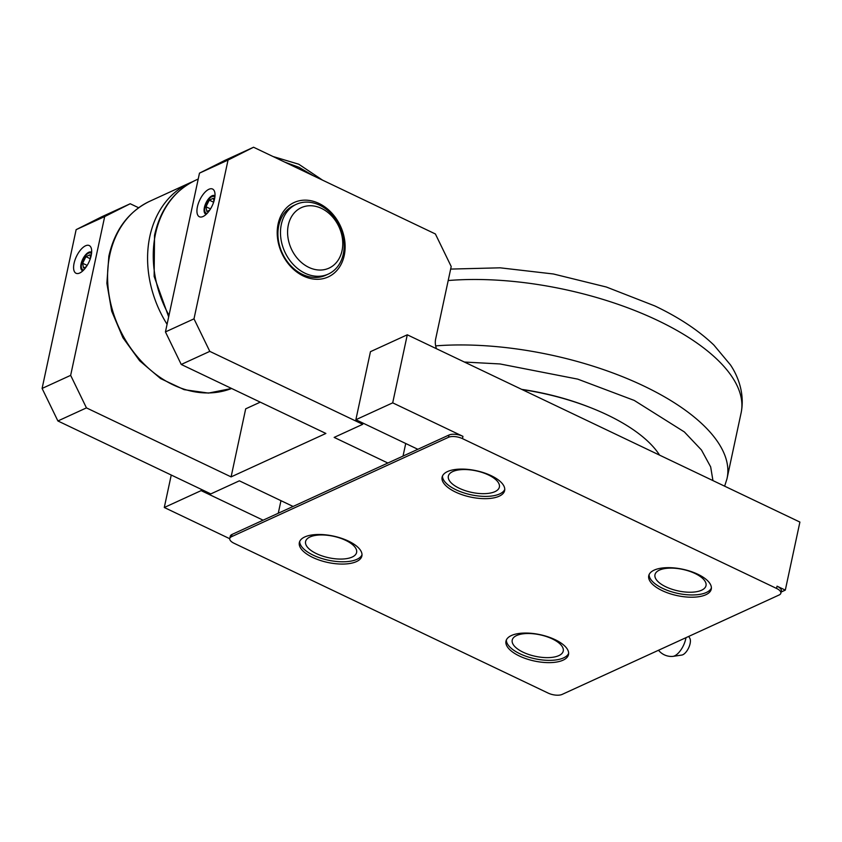 <?xml version="1.0" encoding="UTF-8"?>
<svg xmlns="http://www.w3.org/2000/svg" width="842" height="842" viewBox="0 0 842 842"><rect width="100%" height="100%" fill="white"/><g stroke="black" fill="none" stroke-linecap="round" stroke-linejoin="round"><path stroke-width="1.26" d="M284.764 162.117L299.026 167.337L313.424 175.789M659.57 455.133A138.141 58.235 -167.9 0 0 607.198 414.853A138.141 58.235 -167.9 0 0 522.124 389.572M316.539 553.678A26.091 10.999 -167.9 0 0 356.608 552.478A26.091 10.999 -167.9 0 0 345.662 540.343A26.091 10.999 -167.9 0 0 305.583 541.543A26.091 10.999 -167.9 0 0 316.539 553.678M459.29 488.276A26.091 10.999 -167.9 0 0 499.369 487.076A26.091 10.999 -167.9 0 0 488.413 474.93A26.091 10.999 -167.9 0 0 448.344 476.14A26.091 10.999 -167.9 0 0 459.29 488.276M523.177 652.245A26.091 10.999 -167.9 0 0 563.245 651.045A26.091 10.999 -167.9 0 0 552.299 638.899A26.091 10.999 -167.9 0 0 512.22 640.109A26.091 10.999 -167.9 0 0 523.177 652.245M665.927 586.842A26.091 10.999 -167.9 0 0 706.006 585.643A26.091 10.999 -167.9 0 0 695.05 573.497A26.091 10.999 -167.9 0 0 654.981 574.697A26.091 10.999 -167.9 0 0 665.927 586.842M442.46 476.056A31.975 13.483 -167.9 0 0 456.006 489.781A31.975 13.483 -167.9 0 0 504.768 489.413M491.212 475.698A31.975 13.483 12.1 0 1 504.632 490.581A31.975 13.483 12.1 0 1 455.522 492.054A31.975 13.483 12.1 0 1 442.103 477.172A31.975 13.483 12.1 0 1 491.212 475.698M299.699 541.469A31.975 13.483 -167.9 0 0 313.256 555.183A31.975 13.483 -167.9 0 0 362.007 554.825M348.462 541.101A31.975 13.483 12.1 0 1 361.881 555.983A31.975 13.483 12.1 0 1 312.771 557.457A31.975 13.483 12.1 0 1 299.342 542.574A31.975 13.483 12.1 0 1 348.462 541.101M649.098 574.623A31.975 13.483 -167.9 0 0 662.643 588.347A31.975 13.483 -167.9 0 0 711.406 587.979M697.85 574.265A31.975 13.483 12.1 0 1 711.269 589.137A31.975 13.483 12.1 0 1 662.159 590.61A31.975 13.483 12.1 0 1 648.74 575.739A31.975 13.483 12.1 0 1 697.85 574.265M506.347 640.036A31.975 13.483 -167.9 0 0 519.893 653.75A31.975 13.483 -167.9 0 0 568.645 653.392M555.099 639.667A31.975 13.483 12.1 0 1 568.518 654.55A31.975 13.483 12.1 0 1 519.409 656.023A31.975 13.483 12.1 0 1 505.979 641.141A31.975 13.483 12.1 0 1 555.099 639.667M91.641 252.442A10.23 4.568 -64.5 0 0 91.168 252.137A10.23 4.568 -64.5 0 0 81.053 263.988A10.23 4.568 -64.5 0 0 82.358 270.608A10.23 4.568 -64.5 0 0 82.895 270.777M74.064 263.325A15.345 6.852 115.5 0 1 83.074 247.401A15.345 6.852 115.5 0 1 91.441 248.864A15.345 6.852 115.5 0 1 91.199 255.484A15.345 6.852 115.5 0 1 79.99 272.882A15.345 6.852 115.5 0 1 74.064 263.325M214.984 195.933A10.23 4.568 -64.5 0 0 214.51 195.628A10.23 4.568 -64.5 0 0 204.395 207.479A10.23 4.568 -64.5 0 0 205.701 214.1A10.23 4.568 -64.5 0 0 206.237 214.268M197.407 206.816A15.345 6.852 115.5 0 1 206.416 190.892A15.345 6.852 115.5 0 1 214.784 192.355A15.345 6.852 115.5 0 1 214.542 198.965A15.345 6.852 115.5 0 1 203.332 216.373A15.345 6.852 115.5 0 1 197.407 206.816M296.331 204.311L293.763 205.49A38.374 30.291 65.4 0 0 278.755 225.593A38.374 30.291 65.4 0 0 290.785 265.767A38.374 30.291 65.4 0 0 325.728 275.26L328.296 274.082A38.374 30.291 -114.6 0 1 305.025 273.218A38.374 30.291 -114.6 0 1 281.323 224.414A38.374 30.291 -114.6 0 1 296.331 204.311A38.374 30.291 -114.6 0 1 319.613 205.174A38.374 30.291 -114.6 0 1 343.315 253.979A38.374 30.291 -114.6 0 1 328.296 274.082M278.113 223.951A40.932 32.312 -114.6 0 1 318.95 203.427A40.932 32.312 -114.6 0 1 344.231 255.494A40.932 32.312 -114.6 0 1 303.394 276.018A40.932 32.312 -114.6 0 1 278.113 223.951M91.399 252.263A10.23 4.568 -64.5 0 0 85.895 255.242A10.23 4.568 -64.5 0 0 85.716 255.442M214.742 195.754A10.23 4.568 -64.5 0 0 209.237 198.733A10.23 4.568 -64.5 0 0 209.058 198.933M83.779 269.903A9.251 4.126 115.5 0 1 81.548 264.051A9.251 4.126 115.5 0 1 81.611 263.735A9.251 4.126 115.5 0 1 85.558 255.631A9.251 4.126 115.5 0 1 91.515 253.684M207.121 213.394A9.251 4.126 115.5 0 1 204.89 207.542A9.251 4.126 115.5 0 1 204.953 207.227A9.251 4.126 115.5 0 1 208.9 199.122A9.251 4.126 115.5 0 1 214.857 197.175M321.497 208.406A33.259 26.249 -114.6 0 1 342.031 250.705A33.259 26.249 -114.6 0 1 308.846 267.377A33.259 26.249 -114.6 0 1 288.311 225.077A33.259 26.249 -114.6 0 1 321.497 208.406M658.518 650.256A16.63 16.63 0 0 0 672.695 656.402A14.903 6.652 -64.5 0 0 673.011 656.371L681.799 655.065A9.725 4.336 -64.5 0 0 690.103 643.635A9.725 4.336 -64.5 0 0 689.808 638.257L688.724 636.415M673.011 656.371A14.903 6.652 -64.5 0 0 685.746 638.857A14.903 6.652 -64.5 0 0 685.967 637.678M464.405 362.039L500.022 363.954L577.717 379.121L634.236 400.424L684.346 431.925L701.46 449.996L710.669 466.9L712.942 480.593M204.838 207.785A10.23 4.568 -64.5 0 0 204.785 208.048A10.23 4.568 -64.5 0 0 205.943 214.194M81.495 264.293A10.23 4.568 -64.5 0 0 81.442 264.556A10.23 4.568 -64.5 0 0 82.6 270.703M590.316 407.56A133.025 56.077 -167.9 0 0 521.703 389.372M780.86 593.2A10.23 4.315 -167.9 0 0 776.556 588.442L462.468 438.629A10.23 4.315 -167.9 0 0 448.491 437.303L231.508 536.712A10.23 4.315 -167.9 0 0 229.761 538.512A10.23 4.315 -167.9 0 0 234.055 543.269L548.153 693.092A10.23 4.315 -167.9 0 0 562.119 694.418L779.113 594.999A10.23 4.315 -167.9 0 0 780.86 593.2L781.344 590.937A10.23 4.315 -167.9 0 0 777.05 586.179L785.312 590.116L799.9 522.072L407.286 334.8L370.459 351.672L355.871 419.716L392.698 402.844L462.953 436.356A10.23 4.315 -167.9 0 0 448.986 435.03L417.864 449.291L355.871 419.716M785.312 590.116L781.102 592.042M229.729 538.712L164.285 507.494L171.252 475.035M138.635 207.753L130.215 203.743L104.692 216.573L70.654 375.353L86.452 407.886L231.097 476.888L245.685 408.833L260.273 402.15M407.286 334.8L392.698 402.844M164.285 507.494L201.122 490.623L263.114 520.188L231.992 534.449A10.23 4.315 -167.9 0 0 230.255 536.249L229.761 538.512M201.122 490.623L201.375 489.413M231.097 476.888L325.886 433.451L181.24 364.46L209.795 351.377L362.702 424.315L334.158 437.398L387.878 463.026L263.114 520.188M436.472 348.714A15.345 12.114 -114.6 0 1 435.64 339.094L451.207 266.514L435.398 233.971L253.558 147.234L225.003 160.317L199.48 173.136L165.442 331.916L181.24 364.46M405.728 443.502L403.034 456.08M280.965 500.664L278.27 513.241M417.864 449.291L387.878 463.026M130.215 203.743L101.661 216.826L76.138 229.655L42.1 388.436L57.898 420.968L86.452 407.886M104.692 216.573L76.138 229.655M70.654 375.353L42.1 388.436M293.09 506.452L239.36 480.824L210.816 493.907L57.898 420.968M253.558 147.234L228.035 160.064L193.997 318.844L209.795 351.377M193.997 318.844L165.442 331.916M228.035 160.064L199.48 173.136M362.965 423.105L362.702 424.315M86.337 266.682L83.495 267.988L82.642 263.262L85.926 256.652L90.041 254.758L90.589 257.82M209.679 210.174L206.837 211.479L205.985 206.753L209.269 200.133L213.384 198.249L213.931 201.301M90.294 258.736L85.926 256.652M82.642 263.262L87.158 265.419M213.636 202.227L209.269 200.133M205.985 206.753L210.5 208.9M172.947 384.762A102.198 80.685 65.4 0 0 231.603 388.478L208.469 393.088L184.145 389.667L160.601 378.584L139.656 360.786L122.921 337.716L111.702 311.193L106.871 283.301L108.85 256.242C114.617 230.34 128.047 212.11 149.15 201.543A102.198 80.685 65.4 0 0 109.702 255.358A102.198 80.685 65.4 0 0 172.947 384.762M168.663 316.887L154.139 276.408L154.539 235.318C160.296 209.405 173.726 191.176 194.828 180.609A102.198 80.685 65.4 0 0 155.507 233.844A102.198 80.685 65.4 0 0 155.381 234.423A102.198 80.685 65.4 0 0 169 315.34M192.692 181.672L190.481 182.598A102.198 80.685 65.4 0 0 149.75 236.834A102.198 80.685 65.4 0 0 167.074 324.296M450.649 269.082L500.137 267.819L553.415 273.987L606.366 287.017L654.802 305.92C678.873 317.36 698.565 330.411 713.89 345.062L730.467 364.912C738.055 376.174 744.833 393.572 741.234 412.327A198.501 83.674 -167.9 0 0 657.802 320.518A198.501 83.674 -167.9 0 0 448.197 280.533M724.636 486.171L726.962 478.887A198.501 83.674 -167.9 0 0 643.762 385.983A198.501 83.674 -167.9 0 0 435.661 345.873M776.556 588.442L777.05 586.179M462.468 438.629L462.953 436.356M231.508 536.712L231.992 534.449M448.986 435.03L448.491 437.303M322.539 180.135L298.763 164.222L272.997 156.507M194.828 180.609L198.217 179.009M149.15 201.543L190.481 182.598M726.962 478.887L741.234 412.327"/></g></svg>
